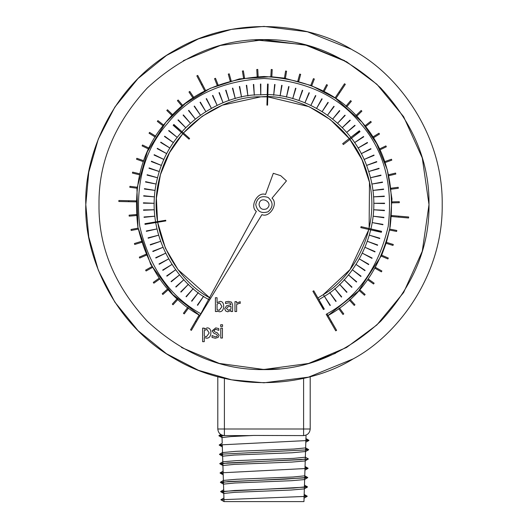 <?xml version="1.0" encoding="UTF-8"?>
<svg xmlns="http://www.w3.org/2000/svg" width="528" height="528" viewBox="0 0 528 528"><rect width="100%" height="100%" fill="white"/><g stroke="black" fill="none" stroke-linecap="round" stroke-linejoin="round"><path stroke-width="0.79" d="M224.4 435.6L249.117 435.6L224.4 435.6L224.4 429L217.8 429C218.222 432.98 220.42 435.178 224.4 435.6L221.991 435.719M222.044 437.567L230.914 436.583L253.75 435.442L303.6 435.6C307.58 435.178 309.778 432.98 310.2 429L303.6 429L303.6 435.6M236.32 501.6L224.763 501.6M306.035 435.138L303.956 501.6L224.011 501.6L223.958 499.752L220.843 499.752L307.197 496.346L304.141 495.693M307.197 496.346L303.989 498.201L304.181 494.452M223.793 493.449L235.105 492.307L291.126 490.03L304.273 488.888L307.474 487.034L304.432 486.38M304.696 477.635L285.43 479.14L228.103 481.569L223.436 482.288L223.496 484.136L234.861 482.995L291.271 480.718L304.55 479.576L307.771 477.543L304.729 477.068M308.075 468.409L304.94 470.125M222.928 465.511L234.432 464.369L291.753 462.086L305.138 460.937L308.359 458.918L305.263 457.129M222.631 456.192L234.3 455.05L292.03 452.767L305.521 451.506M222.334 446.899L222.255 444.477M222.295 445.592L219.212 444.946L308.939 440.458L305.811 442.207M249.104 435.6L253.75 435.442M228.459 435.6L243.923 435.6M223.747 492.169L220.664 491.509L307.474 487.034M223.456 482.856L220.394 482.196L307.765 477.721M223.166 473.537L220.084 472.89L308.068 468.402L305.012 467.755M222.875 464.218L219.767 463.577L308.365 459.083M222.585 454.905L219.496 454.258L308.662 449.77L305.593 449.13M308.939 440.458L305.89 439.817M222.004 436.273L218.915 435.798L222.024 435.158L220.81 434.537L221.397 434.881M304.412 486.948L293.641 488.05L234.637 490.486L223.733 491.601L223.753 489.72L220.664 491.509M220.394 482.196L223.469 480.414L236.689 479.266L293.278 476.989L304.762 475.834M223.146 472.976L223.172 471.095L220.084 472.89M305.052 466.534L304.999 468.316M222.849 463.663L222.875 461.789L236.221 460.647L293.68 458.357L305.336 457.215M222.512 452.582L236.056 451.328L293.891 449.044L305.633 447.902M222.255 443.183L219.212 444.946M222.433 338.026L220.763 338.026L220.763 328.119L222.433 328.119L222.433 338.026M240.214 303.409L239.23 303.336L236.63 304.504L236.63 311.527L234.96 311.527L234.96 301.627L236.63 301.627L236.63 303.098L240.214 301.679L240.214 303.409M240.128 303.409L239.23 303.336M230.947 306.339L230.947 309.091L228.327 310.266L226.446 308.543L227.977 306.748L230.947 306.339M226.446 308.543L228.327 310.266L230.947 309.091M230.947 310.484L227.726 311.81L225.601 310.933L224.723 308.662L226.532 305.765L230.947 304.696L230.274 303.197L228.538 302.867L225.522 303.541L225.522 301.838L228.551 301.389L231.535 302.128L232.617 304.762L232.617 311.527L230.947 311.527L230.947 310.484L227.726 311.81M225.522 301.838L228.551 301.389L231.535 302.128L232.617 304.762M230.947 304.696L230.274 303.197L228.538 302.867M225.601 310.933L224.723 308.662L226.532 305.765M219.694 302.927L221.971 306.544L219.245 310.312L217.061 309.745L217.061 304.062L219.694 302.927L217.061 304.062M217.061 309.745L219.245 310.312M217.061 302.663L220.09 301.349C222.413 301.448 223.615 303.138 223.694 306.418C223.502 309.83 222.13 311.632 219.569 311.81L217.061 311.071L216.955 311.527L215.398 311.527L215.398 297.739L217.061 297.739L217.061 302.663L220.09 301.349C222.413 301.448 223.615 303.138 223.694 306.418C223.502 309.83 222.13 311.632 219.569 311.81M206.89 329.426L209.18 332.996L206.448 336.719L204.27 336.171L204.27 330.548L206.89 329.426L204.27 330.548M204.27 336.171L206.448 336.719M210.903 332.805C210.712 336.263 209.326 338.065 206.725 338.217L204.27 337.524L204.27 341.675L202.6 341.675L202.6 328.119L204.27 328.119L204.27 329.155L207.293 327.842C209.629 327.987 210.83 329.637 210.903 332.805M204.27 329.155L207.293 327.842M215.305 338.257L212.025 337.425L212.025 335.551L215.371 336.857L216.889 336.527L217.477 335.392L216.011 333.993L214.229 333.584L212.065 330.911L215.754 327.881L218.816 328.601L218.816 330.389L215.728 329.287L213.767 330.673L215.193 332.112L216.975 332.515L219.179 335.168L218.183 337.359L215.305 338.257L218.183 337.359L219.179 335.168L216.975 332.515L215.193 332.112L213.767 330.673M212.065 330.911L215.754 327.881M217.477 335.392L216.011 333.993L214.229 333.584M222.552 326.469L220.658 326.469L220.658 324.74L222.552 324.74L222.552 326.469M264.601 39.6L220.4 45.461L183.302 60.68M181.5 347.497L219.272 363.422L264.601 369.6M210.098 297.957C180.444 283.45 144.896 233.95 159.469 178.233C173.065 122.265 227.845 95.555 260.832 96.842C293.687 93.614 349.932 117.064 366.795 172.135C384.628 226.901 352.044 278.401 323.294 294.631L350.044 269.551L368.894 229.462M369.118 228.499L369.481 182.351L362.003 159.687L349.912 139.484M349.232 138.6L330.356 119.645L309.144 106.702L267.788 96.862M267.168 96.842L260.832 96.842L222.394 105.151L202.158 116.299L183.427 132.983M182.794 133.696L169.528 152.678L160.433 174.676L156.387 198.231L157.549 221.615M157.654 222.275L165.403 248.193L178.048 269.663L209.557 297.647M323.288 294.637L317.902 297.957L318.892 299.673L324.37 296.294L323.288 294.637L324.39 296.281C353.661 279.754 386.839 227.311 368.683 171.534C351.516 115.454 294.228 91.575 260.773 94.862C227.179 93.548 171.395 120.754 157.549 177.751C142.705 234.491 178.913 284.902 209.108 299.673M255.75 204.6C257.242 211.537 261.367 213.919 268.125 211.748C273.385 206.983 273.385 202.217 268.125 197.452C261.367 195.281 257.242 197.663 255.75 204.6M303.6 364.775L310.2 363L335.531 353.291M310.2 429L310.2 376.708M218.374 363.165L219.608 363.515M219.787 363.568L221.753 364.102M221.932 364.148L224.4 364.775M217.8 376.708L217.8 429M353.1 358.928L308.524 377.15L264 382.8L231.574 379.823L198.403 370.286L166.485 353.753L137.993 330.607L114.847 302.115L98.314 270.197L88.777 237.026L85.8 204.6L88.777 172.174L98.314 139.003L114.847 107.085L137.993 78.593L166.485 55.447L198.403 38.914L231.574 29.377L264 26.4L307.487 31.786L351.146 49.163M85.8 204.6C84.077 255.123 113.329 324.449 174.9 358.928C235.547 395.01 310.207 385.678 353.1 358.928C397.716 335.155 443.124 275.161 442.2 204.6C443.124 134.039 397.716 74.045 353.1 50.272C310.207 23.522 235.547 14.19 174.9 50.272C113.329 84.751 84.077 154.077 85.8 204.6M262.99 39.6L307.415 45.415L344.698 60.68M346.5 61.703L376.893 84.269L403.616 116.668L422.268 157.938L429 204.6L422.268 251.262L403.616 292.532L376.893 324.931L346.5 347.497L308.543 363.475L262.99 369.6M429 204.6C429.568 246.708 413.457 285.602 380.675 321.275C345.002 354.057 306.108 370.168 264 369.6C221.892 370.168 182.998 354.057 147.325 321.275C114.543 285.602 98.432 246.708 99 204.6C98.432 162.492 114.543 123.598 147.325 87.925C182.998 55.143 221.892 39.032 264 39.6C306.108 39.032 345.002 55.143 380.675 87.925C413.457 123.598 429.568 162.492 429 204.6M254.549 39.871L304.781 44.722L346.764 61.862M259.268 369.534L279.609 368.861M286.453 180.893L280.698 175.679L286.453 180.893L271.993 198.218C278.705 203.445 269.643 218.229 261.941 214.619C269.643 218.229 278.705 203.445 271.993 198.218M280.698 175.679L273.306 173.303L280.698 175.679M273.306 173.303L265.531 194.482C257.644 191.288 249.381 206.527 256.351 211.398C249.381 206.527 257.644 191.288 265.531 194.482M256.351 211.398L198.224 318.529L261.941 214.619M318.892 299.673L323.974 309.23L324.298 309.038L318.892 299.673M324.39 296.281L330.02 305.521L330.337 305.316L324.39 296.281M329.67 292.571L335.841 301.462L336.145 301.237L329.67 292.571M334.732 288.559L341.411 297.073L341.702 296.828L334.732 288.559M339.544 284.255L346.711 292.36L346.988 292.103L339.544 284.255M344.098 279.675L351.734 287.344L351.991 287.074L344.098 279.675M348.374 274.837L356.446 282.044L356.684 281.754L348.374 274.837M352.361 269.755L360.835 276.474L361.06 276.17L352.361 269.755M356.037 264.449L364.894 270.653L365.099 270.343L356.037 264.449M359.396 258.931L368.603 264.607L368.795 264.284L359.396 258.931M362.426 253.229L371.956 258.357L372.121 258.02L362.426 253.229M371.956 258.357L372.121 258.02M365.112 247.355L374.926 251.915L375.071 251.566L365.112 247.355M374.926 251.915L375.071 251.566M367.455 241.336L377.52 245.309L377.645 244.959L367.455 241.336M377.52 245.309L377.645 244.959M369.435 235.191L379.718 238.564L379.817 238.207L369.435 235.191M379.718 238.564L379.817 238.207M371.052 228.941L381.513 231.7L381.592 231.337L371.052 228.941M372.299 222.605L382.899 224.743L382.965 224.374L372.299 222.605M382.899 224.743L382.965 224.374M373.171 216.203L383.882 217.721L383.922 217.345L373.171 216.203M383.882 217.721L383.922 217.345M373.659 209.768L384.443 210.652L384.463 210.276L373.659 209.768M384.443 210.652L384.463 210.276M373.778 203.306L384.595 203.557L384.589 203.181L373.778 203.306M384.595 203.557L384.589 203.181M373.507 196.858L384.325 196.469L384.298 196.093L373.507 196.858M384.325 196.469L384.298 196.093M372.867 190.43L383.638 189.407L383.585 189.037L372.867 190.43M383.638 189.407L383.585 189.037M371.844 184.054L382.536 182.398L382.463 182.028L371.844 184.054M382.536 182.398L382.463 182.028M370.451 177.751L381.025 175.468L380.932 175.105L370.451 177.751M381.025 175.468L380.932 175.105M368.683 171.534L379.111 168.637L378.998 168.28L368.683 171.534M379.111 168.637L378.998 168.28M366.557 165.436L376.794 161.931L376.662 161.581L366.557 165.436M376.794 161.931L376.662 161.581M364.082 159.476L374.095 155.371L373.936 155.034L364.082 159.476M374.095 155.371L373.936 155.034M361.251 153.668L371.006 148.988L370.834 148.652L361.251 153.668M371.006 148.988L370.834 148.652M358.09 148.038L367.554 142.791L367.356 142.468L358.09 148.038M354.605 142.606L363.739 136.811L363.528 136.501L354.605 142.606M350.803 137.386L359.581 131.063L359.35 130.766L350.803 137.386M346.698 132.396L355.093 125.572L354.842 125.288L346.698 132.396M342.309 127.657L350.288 120.351L350.024 120.08L342.309 127.657M337.649 123.189L345.187 115.421L344.903 115.17L337.649 123.189M332.739 118.998L339.801 110.801L339.504 110.57L332.739 118.998M327.584 115.104L334.151 106.511L333.848 106.293L327.584 115.104M322.212 111.52L328.264 102.551L327.947 102.353L322.212 111.52M316.642 108.26L322.153 98.954L321.823 98.769L316.642 108.26M322.153 98.954L321.823 98.769M310.886 105.329L315.843 95.713L315.5 95.555L310.886 105.329M315.843 95.713L315.5 95.555M304.966 102.749L309.349 92.855L308.999 92.717L304.966 102.749M309.349 92.855L308.999 92.717M298.907 100.511L302.702 90.38L302.346 90.262L298.907 100.511M302.702 90.38L302.346 90.262M292.723 98.644L295.918 88.301L295.555 88.202L292.723 98.644M295.918 88.301L295.555 88.202M286.447 97.139L289.027 86.632L288.658 86.552L286.447 97.139M289.027 86.632L288.658 86.552M280.091 96.004L282.044 85.364L281.675 85.305L280.091 96.004M282.044 85.364L281.675 85.305M273.676 95.245L275.002 84.506L274.626 84.473L273.676 95.245M275.002 84.506L274.626 84.473M267.227 94.862L267.92 84.064L267.544 84.058L267.227 94.862M267.92 84.064L267.544 84.058L266.924 105.125L267.557 105.145L268.138 84.077L267.544 84.058L268.138 84.077M260.773 94.862L260.825 84.044L260.456 84.058L260.773 94.862M260.825 84.044L260.456 84.058M254.324 95.245L253.744 84.44L253.374 84.473L254.324 95.245M253.744 84.44L253.374 84.473M247.909 96.004L246.701 85.252L246.325 85.305L247.909 96.004M246.701 85.252L246.325 85.305M241.553 97.139L239.712 86.473L239.342 86.552L241.553 97.139M239.712 86.473L239.342 86.552M235.277 98.644L232.808 88.11L232.445 88.202L235.277 98.644M232.808 88.11L232.445 88.202M229.093 100.511L226.01 90.143L225.654 90.262L229.093 100.511M226.01 90.143L225.654 90.262M223.034 102.749L219.351 92.572L219.001 92.717L223.034 102.749M219.351 92.572L219.001 92.717M217.114 105.329L212.837 95.396L212.5 95.555L217.114 105.329M212.837 95.396L212.5 95.555M211.358 108.26L206.507 98.591L206.177 98.769L211.358 108.26M206.507 98.591L206.177 98.769M205.788 111.52L200.369 102.155L200.053 102.353L205.788 111.52M200.416 115.104L194.456 106.075L194.152 106.293L200.416 115.104M195.261 118.998L188.786 110.332L188.496 110.57L195.261 118.998M190.351 123.189L183.374 114.919L183.097 115.17L190.351 123.189M185.691 127.657L178.24 119.816L177.976 120.08L185.691 127.657M181.302 132.396L173.402 125.004L173.158 125.288L181.302 132.396M177.197 137.386L168.881 130.469L168.65 130.766L177.197 137.386M173.395 142.606L164.683 136.191L164.472 136.501L173.395 142.606M169.91 148.038L160.835 142.144L160.644 142.468L169.91 148.038M166.749 153.668L157.344 148.322L157.166 148.652L166.749 153.668M157.344 148.322L157.166 148.652M163.918 159.476L154.216 154.691L154.064 155.034L163.918 159.476M154.216 154.691L154.064 155.034M161.443 165.436L151.47 161.231L151.338 161.581L161.443 165.436M151.47 161.231L151.338 161.581M159.317 171.534L149.114 167.924L149.002 168.28L159.317 171.534M149.114 167.924L149.002 168.28M157.549 177.751L147.16 174.742L147.068 175.105L157.549 177.751M147.16 174.742L147.068 175.105M156.156 184.054L145.603 181.658L145.537 182.028L156.156 184.054M145.603 181.658L145.537 182.028M155.133 190.43L144.461 188.661L144.415 189.037L155.133 190.43M144.461 188.661L144.415 189.037M154.493 196.858L143.728 195.716L143.702 196.093L154.493 196.858M143.728 195.716L143.702 196.093M154.222 203.306L143.418 202.805L143.411 203.181L154.222 203.306M143.418 202.805L143.411 203.181M154.341 209.768L143.517 209.9L143.537 210.276L154.341 209.768M143.517 209.9L143.537 210.276M154.829 216.203L144.038 216.975L144.078 217.345L154.829 216.203M144.038 216.975L144.078 217.345M155.701 222.605L144.976 224.004L145.035 224.374L155.701 222.605M156.948 228.941L146.322 230.967L146.408 231.337L156.948 228.941M146.322 230.967L146.408 231.337M158.565 235.191L148.078 237.844L148.183 238.207L158.565 235.191M148.078 237.844L148.183 238.207M160.545 241.336L150.229 244.603L150.355 244.959L160.545 241.336M150.229 244.603L150.355 244.959M162.888 247.355L152.777 251.222L152.929 251.566L162.888 247.355M152.777 251.222L152.929 251.566M165.574 253.229L155.714 257.684L155.879 258.02L165.574 253.229M155.714 257.684L155.879 258.02M168.604 258.931L159.02 263.954L159.205 264.284L168.604 258.931M159.02 263.954L159.205 264.284M171.963 264.449L162.697 270.026L162.901 270.343L171.963 264.449M175.639 269.755L166.716 275.867L166.94 276.17L175.639 269.755M179.626 274.837L171.072 281.464L171.316 281.754L179.626 274.837M183.902 279.675L175.758 286.796L176.009 287.074L183.902 279.675M188.456 284.255L180.741 291.845L181.012 292.103L188.456 284.255M193.268 288.559L186.014 296.591L186.298 296.828L193.268 288.559M198.33 292.571L191.558 301.013L191.855 301.237L198.33 292.571M203.61 296.281L197.353 305.105L197.663 305.316L203.61 296.281M203.379 308.854L203.702 309.038L203.379 308.854L203.702 309.038L203.379 308.854L204.692 306.61L203.379 308.854M200.944 313.817C169.825 296.611 149.444 267.505 139.801 226.499C134.838 184.668 144.032 150.348 167.396 123.539C189.737 95.878 221.938 80.863 264 78.487C306.062 80.863 338.263 95.878 360.604 123.539C383.968 150.348 393.162 184.668 388.199 226.499C378.556 267.505 358.175 296.611 327.056 313.817L328.046 315.533L358.466 291.106L381.678 255.196L386.404 242.359L389.73 229.086L391.967 198.917L387.275 169.798L376.754 143.821L362.122 122.265L335.841 98.551L345.332 84.315L344.507 83.761L335.023 98.003L311.315 85.569L284.447 78.151M284.44 78.151L285.424 78.309L286.572 71.188L285.595 71.029L284.44 78.151L270.838 76.692L239.494 78.877L210.289 88.315L185.368 103.481L165.878 122.265L147.338 151.714L136.957 188.219L137.947 227.363L150.698 264.356L172.762 294.505L199.874 315.487M328.046 315.533L327.188 316.028L330.792 322.271L331.657 321.783L328.046 315.533C359.654 298.056 380.351 268.495 390.146 226.842C395.188 184.351 385.849 149.497 362.122 122.265C339.425 94.169 306.722 78.916 264 76.507C221.278 78.916 188.575 94.169 165.878 122.265C142.151 149.497 132.812 184.351 137.854 226.842C147.649 268.495 168.346 298.056 199.954 315.533L199.096 315.038L190.542 329.848L191.4 330.35L198.224 318.529L196.343 321.783L195.492 321.281L199.096 315.038L199.954 315.533M189.618 138.481L173.864 124.483L173.158 125.288L189.031 139.148L189.618 138.481M145.035 224.374L165.832 220.922L165.719 220.255L144.929 223.707L145.035 224.374M360.815 227.627L381.374 232.3L381.592 231.337L361.04 226.664L360.815 227.627M343.365 144.553L360.03 131.65L359.35 130.766L342.685 143.669L343.365 144.553M312.899 291.278L323.44 309.533L324.298 309.038L313.757 290.783L312.899 291.278M135.96 200.871L118.859 200.508L118.833 201.498L135.94 201.861L135.96 200.871L128.746 200.719L128.72 201.709L135.94 201.861L135.96 200.871M391.538 216.52L408.58 217.985L408.672 216.995L391.624 215.536L391.538 216.52L398.726 217.14L398.812 216.15L391.624 215.536L391.538 216.526M205.63 90.578L197.716 75.412L196.838 75.867L204.752 91.034L205.63 90.578L202.297 84.183L201.412 84.638L204.752 91.034L205.63 90.578M335.023 98.003L335.841 98.551L339.847 92.545L339.022 91.997L335.023 98.003L335.848 98.551M326.198 314.305L335.742 330.838L336.6 330.35L327.056 313.817L326.198 314.305M183.434 313.309L184.232 313.896L188.489 308.068L187.691 307.481L183.434 313.309M172.3 304.095L173.032 304.768L177.883 299.422L177.151 298.756L172.3 304.095M162.215 293.753L162.868 294.492L168.26 289.7L167.607 288.961L162.215 293.753M153.285 282.388L153.859 283.193L159.733 279.002L159.159 278.197L153.285 282.388M145.622 270.131L146.104 270.996L152.394 267.458L151.906 266.594L145.622 270.131M139.306 257.136L139.696 258.047L146.322 255.196L145.933 254.285L139.306 257.136M134.416 243.533L134.706 244.484L141.596 242.359L141.306 241.408L134.416 243.533M131.003 229.495L131.188 230.465L138.27 229.086L138.079 228.116L131.003 229.495M129.103 215.167L129.188 216.15L136.376 215.536L136.29 214.553L129.103 215.167M129.934 186.318L129.802 187.295L136.957 188.219L137.089 187.235L129.934 186.318M132.647 172.121L132.416 173.085L139.432 174.761L139.663 173.804L132.647 172.121M136.864 158.294L136.528 159.232L143.326 161.647L143.656 160.717L136.864 158.294M142.527 145.002L142.091 145.893L148.592 149.021L149.021 148.13L142.527 145.002M149.576 132.383L149.048 133.228L155.179 137.029L155.701 136.191L149.576 132.383M157.931 120.595L157.318 121.374L163.007 125.809L163.614 125.03L157.931 120.595M167.495 109.758L166.802 110.471L171.983 115.487L172.676 114.781L167.495 109.758M178.16 100.01L177.395 100.637L182.015 106.181L182.774 105.547L178.16 100.01M189.803 91.45L188.978 91.997L192.977 98.003L193.802 97.449L189.803 91.45M215.49 78.289L214.566 78.646L217.206 85.364L218.123 85.001L215.49 78.289M229.238 73.834L228.281 74.092L230.188 81.055L231.139 80.791L229.238 73.834M243.382 70.871L242.405 71.029L243.56 78.151L244.537 77.992L243.382 70.871M257.763 69.439L256.773 69.485L257.162 76.692L258.146 76.639L257.763 69.439M272.217 69.544L271.227 69.485L270.838 76.692L271.828 76.745L272.217 69.544M300.67 74.356L299.719 74.092L297.812 81.055L298.769 81.312L300.67 74.356M314.351 79.009L313.434 78.646L310.794 85.364L311.718 85.727L314.351 79.009M327.459 85.1L326.588 84.638L323.248 91.034L324.126 91.489L327.459 85.1M351.364 101.277L350.605 100.637L345.985 106.181L346.744 106.814L351.364 101.277M361.885 111.184L361.198 110.471L356.017 115.487L356.704 116.2L361.885 111.184M371.29 122.153L370.682 121.374L364.993 125.809L365.6 126.588L371.29 122.153M379.474 134.066L378.952 133.228L372.821 137.029L373.342 137.874L379.474 134.066M386.338 146.784L385.909 145.893L379.408 149.021L379.837 149.912L386.338 146.784M391.802 160.162L391.472 159.232L384.674 161.647L385.011 162.584L391.802 160.162M395.815 174.049L395.584 173.085L388.568 174.761L388.799 175.725L395.815 174.049M398.323 188.278L398.198 187.295L391.043 188.219L391.169 189.202L398.323 188.278M399.293 202.699L399.28 201.709L392.06 201.861L392.086 202.851L399.293 202.699M396.62 231.436L396.812 230.465L389.73 229.086L389.539 230.056L396.62 231.436M393.004 245.428L393.294 244.484L386.404 242.359L386.107 243.302L393.004 245.428M387.908 258.951L388.304 258.047L381.678 255.196L381.289 256.106L387.908 258.951M381.407 271.861L381.896 270.996L375.606 267.458L375.124 268.316L381.407 271.861M373.567 283.998L374.141 283.193L368.267 279.002L367.693 279.807L373.567 283.998M364.472 295.231L365.132 294.492L359.74 289.7L359.08 290.44L364.472 295.231M354.235 305.428L354.968 304.768L350.117 299.422L349.384 300.089L354.235 305.428M342.962 314.477L343.768 313.896L339.511 308.068L338.712 308.649L342.962 314.477M304.953 470.164L304.999 468.277M222.869 463.663L227.733 462.931L300.973 459.683L305.276 458.997M305.811 442.22L305.87 440.359M259.05 204.6C259.855 194.35 274.949 203.062 266.475 208.89C262.423 210.19 259.948 208.765 259.05 204.6M303.6 378.345L303.6 429L224.4 429L224.4 378.345M305.527 451.532L305.587 449.684M223.931 497.97L220.843 499.752L224.011 501.6M220.671 491.687L223.872 493.541M220.381 482.381L223.575 484.229M220.09 473.055L223.298 474.91M219.8 463.749L223.007 465.604M219.503 454.43L222.71 456.284M308.656 449.77L305.448 451.625M219.206 445.117L222.407 446.972M218.915 435.798L222.123 437.653M304.709 477.629L304.762 475.847M222.565 454.344L222.506 452.562M304.102 494.38L307.197 496.168M304.385 485.067L307.481 486.856M304.682 475.754L307.771 477.543M304.973 466.442L308.068 468.23M222.862 461.789L219.767 463.577M222.592 452.47L219.496 454.258M305.56 447.823L308.649 449.605M305.844 438.504L308.933 440.286M218.915 435.633L220.81 434.537M224.044 501.6L222.275 445.012M222.215 443.203L221.965 435.164"/></g></svg>
